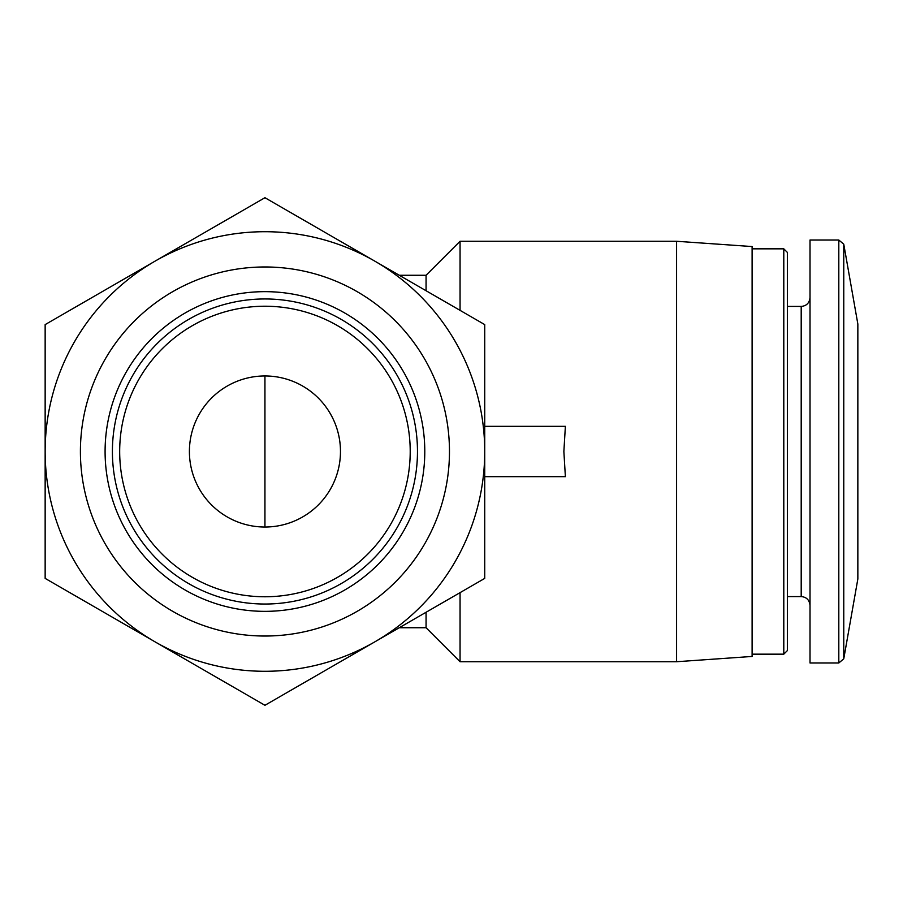<?xml version="1.0" encoding="UTF-8"?>
<svg xmlns="http://www.w3.org/2000/svg" width="903" height="903" viewBox="0 0 903 903"><rect width="100%" height="100%" fill="white"/><g stroke="black" fill="none" stroke-linecap="round" stroke-linejoin="round"><path stroke-width="1.35" d="M264.94 527.025A75.525 75.525 0 0 0 330.351 413.732A75.525 75.525 0 0 0 199.529 413.732A75.525 75.525 0 0 0 264.94 527.025L264.94 375.975L264.94 527.025M484.73 426.329L565.38 426.329L563.867 451.5L565.38 476.671L484.73 476.671M426.069 612.268L426.069 627.732L460.056 661.73L676.584 661.73L676.584 241.27L460.056 241.27L460.056 310.361M399.273 275.268L426.069 275.268L426.069 290.732M460.056 592.639L460.056 661.73M676.584 241.27L752.109 246.553L752.109 656.447L676.584 661.73M752.109 248.833L783.793 248.833L783.793 654.167L752.109 654.167M783.793 248.833L787.36 252.388L787.36 650.611L783.793 654.167M838.808 240.017L810.014 240.017L810.014 662.983L838.808 662.983L843.763 658.818L843.763 244.182L838.808 240.017L838.808 662.983M843.763 244.182L857.85 324.042L857.85 578.958L843.763 658.818M45.15 578.394L45.15 324.606L264.94 197.712L484.73 324.606L484.73 578.394L374.835 641.841L264.94 705.288L45.15 578.394M374.835 261.159A219.79 219.79 0 0 1 374.835 641.841A219.79 219.79 0 0 1 45.15 451.5A219.79 219.79 0 0 1 374.835 261.159M264.94 266.972A184.528 184.528 0 0 1 424.749 543.764A184.528 184.528 0 0 1 105.132 543.764A184.528 184.528 0 0 1 264.94 266.972M264.94 291.658A159.842 159.842 0 0 1 403.37 531.427A159.842 159.842 0 0 1 126.51 531.427A159.842 159.842 0 0 1 264.94 291.658M264.94 298.961A152.539 152.539 0 0 1 397.038 527.77A152.539 152.539 0 0 1 132.843 527.77A152.539 152.539 0 0 1 264.94 298.961M264.94 306.23A145.27 145.27 0 0 1 390.751 524.135A145.27 145.27 0 0 1 139.141 524.135A145.27 145.27 0 0 1 264.94 306.23M787.36 306.422L801.198 306.422L801.198 596.578C806.503 597.052 809.438 599.987 810.014 605.394M426.069 275.268L460.056 241.27M399.273 627.732L426.069 627.732M787.36 596.578L801.198 596.578M801.198 306.422C806.503 305.948 809.438 303.013 810.014 297.606"/></g></svg>
